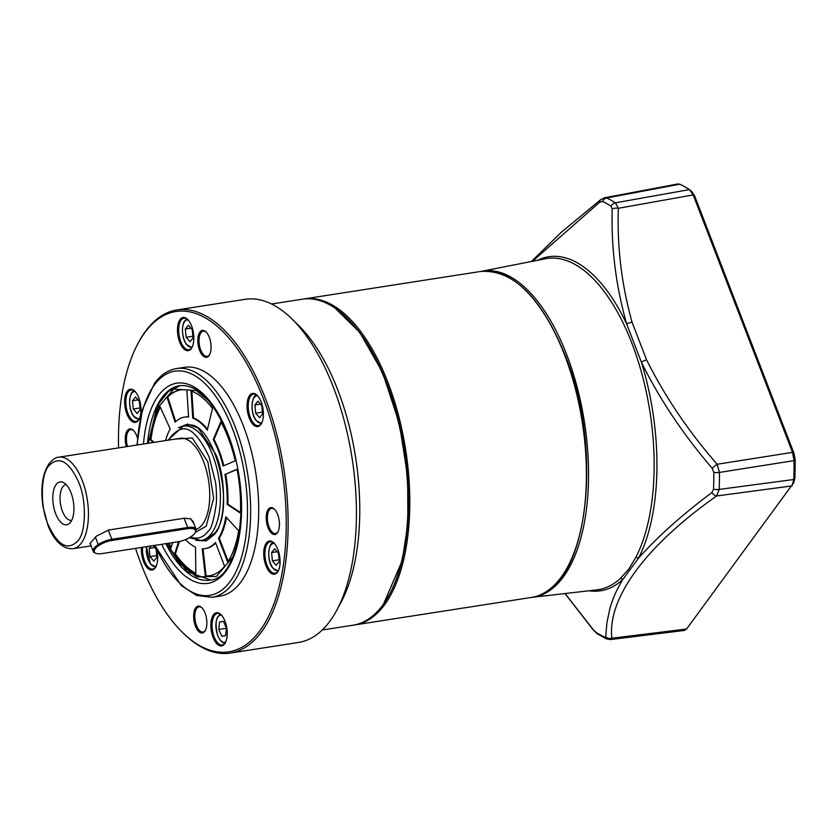 <?xml version="1.0" encoding="UTF-8"?>
<svg xmlns="http://www.w3.org/2000/svg" width="837" height="837" viewBox="0 0 837 837"><rect width="100%" height="100%" fill="white"/><g stroke="black" fill="none" stroke-linecap="round" stroke-linejoin="round"><path stroke-width="1.26" d="M148.275 443.265L156.299 409.638L173.657 389.059L196.235 390.555L208.528 400.693M172.715 542.585L170.936 548.099A94.047 44.005 81.2 0 1 168.247 543.276M169.011 543.161A94.047 44.005 -98.8 0 0 171.229 547.189M188.566 417.046A66.562 31.147 -98.8 0 0 184.538 417.119A66.562 31.147 -98.8 0 0 175.121 422.214L167.002 397.156A94.047 44.005 81.2 0 1 180.311 389.948A94.047 44.005 81.2 0 1 186.86 389.969L188.566 417.046M223.134 466.031A66.562 31.147 -98.8 0 0 213.236 439.561L220.863 421.67A94.047 44.005 81.2 0 1 235.26 460.8L223.134 466.031M185.563 539.572A66.562 31.147 -98.8 0 0 195.513 547.147L195.816 573.701A94.047 44.005 81.2 0 1 174.64 553.958L178.616 541.654M218.509 538.306A66.562 31.147 -98.8 0 0 225.833 516.785L238.671 530.784A94.047 44.005 81.2 0 1 227.706 562.15L218.509 538.306L219.263 538.191A66.562 31.147 -98.8 0 0 226.461 517.465M215.433 542.491L224.63 566.325A94.047 44.005 81.2 0 1 209.24 575.814A94.047 44.005 81.2 0 1 205.316 576.044L202.23 548.81A66.562 31.147 -98.8 0 0 205.013 548.653A66.562 31.147 -98.8 0 0 215.433 542.491M224.933 474.474L237.07 469.243A94.047 44.005 81.2 0 1 240.449 513.123L227.099 504.282A66.562 31.147 -98.8 0 0 224.933 474.474L237.101 469.431M192.761 418.082L191.056 391.005A94.047 44.005 81.2 0 1 212.462 408.404L207.294 430.176A66.562 31.147 -98.8 0 0 192.761 418.082L193.525 417.966L191.84 391.287M153.317 442.48L150.189 439.739A94.047 44.005 81.2 0 1 160.034 406.615L170.193 428.91A66.562 31.147 -98.8 0 0 165.548 440.576M175.728 421.628L167.766 397.031L167.002 397.156M188.555 416.857A66.562 31.147 -98.8 0 0 185.301 416.993L184.538 417.119M180.698 389.896A94.047 44.005 -98.8 0 0 167.766 397.031M213.236 439.561L214 439.446L221.261 422.413M223.845 465.728A66.562 31.147 -98.8 0 0 214 439.446M174.64 553.958L175.404 553.843L179.38 541.508M175.404 553.843A94.047 44.005 -98.8 0 0 195.806 573.219M228.208 561.365L219.263 538.191M205.316 576.044L206.069 575.929A94.047 44.005 -98.8 0 0 209.616 575.751M205.013 548.653L205.766 548.528A66.562 31.147 -98.8 0 0 215.622 542.983M203.004 548.821L206.069 575.929M227.099 504.282L227.852 504.167A66.562 31.147 -98.8 0 0 225.697 474.359M227.852 504.167L240.47 512.516M207.492 429.329A66.562 31.147 -98.8 0 0 193.525 417.966M160.348 407.305A94.047 44.005 -98.8 0 0 150.942 439.624L150.189 439.739M150.942 439.624L154.081 442.354M271.554 303.998L302.335 299.207A164.952 77.182 81.2 0 1 346.56 317.642L347.439 318.499A163.79 76.648 81.2 0 1 386.799 383.21A163.79 76.648 81.2 0 1 390.178 593.098L389.603 594.176A164.952 77.182 81.2 0 1 353.068 625.187L322.287 629.979M346.56 317.642A164.952 77.182 81.2 0 1 386.202 382.812A164.952 77.182 81.2 0 1 389.603 594.176M137.739 343.934L138.461 342.574A173.636 81.252 81.2 0 1 176.921 309.941L245.147 299.322A173.636 81.252 81.2 0 1 291.705 318.73L298.296 325.154A164.952 77.182 81.2 0 1 337.928 390.324A164.952 77.182 81.2 0 1 341.329 601.688L337.008 609.817A173.636 81.252 81.2 0 1 298.547 642.45L230.321 653.069A173.636 81.252 81.2 0 1 183.763 633.661L182.665 632.594A172.181 80.572 -98.8 0 0 274.913 600.997A172.181 80.572 -98.8 0 0 263.425 398.83A172.181 80.572 -98.8 0 0 137.739 343.934A172.181 80.572 -98.8 0 0 118.561 447.889M225.571 642.345A15.913 7.449 81.2 0 1 222.265 644.94A15.913 7.449 81.2 0 1 214.167 636.873A15.913 7.449 81.2 0 1 217.369 613.49A15.913 7.449 81.2 0 1 221.313 614.965M278.418 570.614A15.913 7.449 81.2 0 1 277.989 571.273A15.913 7.449 81.2 0 1 275.111 573.219A15.913 7.449 81.2 0 1 267.024 565.153A15.913 7.449 81.2 0 1 267.348 543.705A15.913 7.449 81.2 0 1 270.225 541.759A15.913 7.449 81.2 0 1 274.159 543.234M261.719 422.978A15.913 7.449 81.2 0 1 258.413 425.583A15.913 7.449 81.2 0 1 250.326 417.517A15.913 7.449 81.2 0 1 253.517 394.133A15.913 7.449 81.2 0 1 257.461 395.608M192.165 347.083A15.913 7.449 81.2 0 1 188.859 349.678A15.913 7.449 81.2 0 1 180.771 341.611A15.913 7.449 81.2 0 1 183.962 318.227A15.913 7.449 81.2 0 1 187.906 319.703M139.319 418.803A15.913 7.449 81.2 0 1 138.879 419.463A15.913 7.449 81.2 0 1 136.012 421.409A15.913 7.449 81.2 0 1 127.915 413.342A15.913 7.449 81.2 0 1 128.239 391.904A15.913 7.449 81.2 0 1 131.116 389.958A15.913 7.449 81.2 0 1 135.05 391.434M156.017 566.44A15.913 7.449 81.2 0 1 152.711 569.045A15.913 7.449 81.2 0 1 144.613 560.978A15.913 7.449 81.2 0 1 142.583 547.272M291.705 318.73A173.636 81.252 81.2 0 1 333.429 387.322A173.636 81.252 81.2 0 1 337.008 609.817M213.1 637.417A16.782 7.857 81.2 0 1 211.981 617.706A16.782 7.857 81.2 0 1 220.978 614.63A16.782 7.857 81.2 0 1 225.007 621.253A16.782 7.857 81.2 0 1 225.352 642.764A16.782 7.857 81.2 0 1 213.1 637.417M266.302 543.067A16.782 7.857 81.2 0 1 273.835 542.899A16.782 7.857 81.2 0 1 278.208 571.033A16.782 7.857 81.2 0 1 277.518 572.142A16.782 7.857 81.2 0 1 265.957 565.686A16.782 7.857 81.2 0 1 266.302 543.067M249.259 418.05A16.782 7.857 81.2 0 1 248.139 398.349A16.782 7.857 81.2 0 1 257.126 395.263A16.782 7.857 81.2 0 1 261.165 401.896A16.782 7.857 81.2 0 1 261.51 423.407A16.782 7.857 81.2 0 1 249.259 418.05M179.704 342.155A16.782 7.857 81.2 0 1 178.584 322.444A16.782 7.857 81.2 0 1 187.572 319.368A16.782 7.857 81.2 0 1 191.61 325.991A16.782 7.857 81.2 0 1 191.955 347.501A16.782 7.857 81.2 0 1 179.704 342.155M127.193 391.266A16.782 7.857 81.2 0 1 134.726 391.088A16.782 7.857 81.2 0 1 139.099 419.232A16.782 7.857 81.2 0 1 138.408 420.331A16.782 7.857 81.2 0 1 126.847 413.876A16.782 7.857 81.2 0 1 127.193 391.266M156.875 550.129A16.782 7.857 81.2 0 1 155.797 566.858A16.782 7.857 81.2 0 1 143.545 561.512A16.782 7.857 81.2 0 1 141.38 547.461M176.921 309.941A173.636 81.252 81.2 0 1 265.193 397.941A173.636 81.252 81.2 0 1 230.321 653.069M135.563 548.371A172.181 80.572 -98.8 0 0 141.296 564.577A172.181 80.572 -98.8 0 0 182.665 632.594M126.324 446.676A13.601 6.361 81.2 0 1 126.471 432.091A13.601 6.361 81.2 0 1 133.439 430.427A13.601 6.361 81.2 0 1 136.703 435.805A13.601 6.361 81.2 0 1 137.414 437.908M133.774 430.773A12.733 5.953 -98.8 0 0 130.687 429.643A12.733 5.953 -98.8 0 0 127.496 446.498M199.624 350.41A13.601 6.361 81.2 0 1 198.725 334.434A13.601 6.361 81.2 0 1 206.007 331.944A13.601 6.361 81.2 0 1 209.281 337.311A13.601 6.361 81.2 0 1 209.553 354.742A13.601 6.361 81.2 0 1 199.624 350.41M206.341 332.289A12.733 5.953 -98.8 0 0 203.255 331.159A12.733 5.953 -98.8 0 0 200.692 349.876A12.733 5.953 -98.8 0 0 207.168 356.321A12.733 5.953 -98.8 0 0 209.773 354.313M268.007 527.603A13.601 6.361 81.2 0 1 267.097 511.637A13.601 6.361 81.2 0 1 274.379 509.137A13.601 6.361 81.2 0 1 277.654 514.514A13.601 6.361 81.2 0 1 277.936 531.945A13.601 6.361 81.2 0 1 268.007 527.603M274.714 509.482A12.733 5.953 -98.8 0 0 271.627 508.362A12.733 5.953 -98.8 0 0 269.075 527.069A12.733 5.953 -98.8 0 0 275.54 533.525A12.733 5.953 -98.8 0 0 278.146 531.516M202.146 607.965A12.733 5.953 -98.8 0 0 199.06 606.846A12.733 5.953 -98.8 0 0 196.758 608.405A12.733 5.953 -98.8 0 0 196.507 625.553A12.733 5.953 -98.8 0 0 202.972 632.008A12.733 5.953 -98.8 0 0 205.274 630.449A12.733 5.953 -98.8 0 0 205.578 629.999M195.712 607.767A13.601 6.361 81.2 0 1 201.811 607.631A13.601 6.361 81.2 0 1 205.358 630.428A13.601 6.361 81.2 0 1 204.803 631.328A13.601 6.361 81.2 0 1 195.439 626.086A13.601 6.361 81.2 0 1 195.712 607.767M212.064 597.336A115.757 54.164 81.2 0 0 232.948 583.201A115.757 54.164 81.2 0 0 235.323 427.247A115.757 54.164 81.2 0 0 176.471 368.583L184.558 367.328A115.757 54.164 81.2 0 1 243.41 425.991A115.757 54.164 81.2 0 1 220.152 596.08L212.064 597.336L196.549 595.442L181.21 585.481L154.74 545.379M153.108 545.63L156.1 549.114L156.896 557.369L153.841 561.146L149.98 556.647L149.185 548.392L151.173 545.933M154.74 547.534L149.185 548.392M156.728 555.601L149.98 556.647M219.535 621.975L223.385 621.316L226.45 628.127L225.655 635.586L221.805 636.256L218.739 629.445L219.535 621.975L223.406 621.368M226.67 627.258L226.325 628.263L218.739 629.445M132.487 400.766L135.542 396.989L139.392 401.478L140.197 409.732L137.142 413.509L133.282 409.021L132.487 400.766L138.042 399.898M140.03 407.975L133.282 409.021M271.596 552.566L274.651 548.79L278.501 553.288L279.307 561.543L276.252 565.32L272.391 560.821L271.596 552.566L277.141 551.709M279.129 559.775L272.391 560.821M254.887 404.941L257.942 401.164L261.803 405.652L262.609 413.907L259.554 417.684L255.693 413.196L254.887 404.941L260.443 404.072M262.431 412.139L255.693 413.196M193.054 338.012L189.999 341.778L186.138 337.29L185.333 329.035L188.388 325.258L192.248 329.757L193.054 338.012M192.876 336.244L186.138 337.29M185.333 329.035L190.888 328.167M174.912 439.111L192.248 437.95L207.89 461.93L213.655 498.235L206.164 526.274L195.293 532.405M168.886 440.053A54.98 25.727 81.2 0 1 171.344 436.056C179.924 427.372 191.349 419.483 209.219 457.211L215.527 482.374C216.637 488.923 216.626 501.593 216.302 503.56C213.874 520.415 211.144 529.654 208.089 531.286A54.98 25.727 81.2 0 1 190.669 536.915M90.72 544.992L89.967 543.579L96.307 536.224L108.622 530.02L184.433 518.229L190.69 518.856L193.839 523.575M55.671 513.782A21.699 10.159 81.2 0 1 53.641 490.304A21.699 10.159 81.2 0 1 63.256 482.436A21.699 10.159 81.2 0 1 71.061 492.888A21.699 10.159 81.2 0 1 69.617 523.271A21.699 10.159 81.2 0 1 55.671 513.782M66.133 484.602A18.09 8.464 -98.8 0 0 66.06 484.613A18.09 8.464 -98.8 0 0 62.419 511.187A18.09 8.464 -98.8 0 0 71.616 520.352A18.09 8.464 -98.8 0 0 71.7 520.342M96.119 553.393A13.601 5.064 -21.1 0 1 97.207 546.739A13.601 5.064 -21.1 0 1 111.834 540.472L187.645 528.67A13.601 5.064 -21.1 0 1 195.178 532.625A13.601 5.064 -21.1 0 1 194.697 533.368A13.601 5.064 -21.1 0 1 177.999 541.759L102.187 553.56A13.601 5.064 -21.1 0 1 96.119 553.393L95.136 553.048A14.47 5.388 -21.1 0 1 93.221 551.468L90.114 543.161M190.397 518.731L192.981 521.357L196.036 529.256A14.47 5.388 -21.1 0 1 195.68 531.704L195.178 532.625M184.109 518.27L187.666 527.498A14.47 5.388 -21.1 0 1 196.036 529.256M93.221 551.468A14.47 5.388 -21.1 0 1 98.316 544.5A14.47 5.388 -21.1 0 1 111.855 539.3L108.297 530.072M187.645 528.67L187.666 527.498L111.855 539.3L111.834 540.472M589.007 590.776A169.022 79.086 81.2 0 0 622.78 579.518L638.453 558.237A2.898 2.155 27.5 0 0 635.806 557.421L628.713 569.191L620.269 578.513A2.898 2.438 -132.6 0 1 622.78 579.518C616.712 589.405 612.37 599.292 609.744 609.169L606.94 622.623L605.695 636.675L604.534 637.124A5.786 4.865 115.7 0 0 606.386 638.872L610.288 639.573L611.837 638.233L686.57 629.016L793.894 482.52M480.888 271.429A165.004 77.213 81.2 0 1 481.401 271.324A165.004 77.213 81.2 0 1 576.819 385.92A165.004 77.213 81.2 0 1 563.311 576.996A165.004 77.213 81.2 0 1 532.133 597.346A165.004 77.213 81.2 0 1 531.61 597.398M593.328 630.041L597.325 633.818A5.786 4.729 122.4 0 1 595.954 632.333L593.307 629.759A5.786 0.983 -39.3 0 0 593.328 630.041L564.996 593.548M610.299 639.573L684.404 630.439L686.57 629.016M691.843 191.861L694.637 195.879L793.989 453.351L795.15 459.576A228.616 106.979 81.2 0 1 794.868 478.251L793.539 483.085M605.695 636.675A5.786 5.284 1.5 0 0 611.837 638.233C607.338 597.785 646.227 545.494 716.66 495.964L792.022 485.91L793.769 479.507A231.43 108.297 -98.8 0 0 794.062 460.612L792.524 452.378L693.182 194.906L689.479 189.591A231.43 108.297 -98.8 0 0 679.822 184.203L678.033 183.931L604.764 197.72L606.741 197.971L679.822 184.203M565.09 593.538L593.307 629.759M795.15 459.576L794.062 460.612L719.454 472.413A229.233 107.262 -98.8 0 1 719.203 489.415A5.786 1.946 2 0 1 713.553 489.185L711.889 492.564A5.786 3.358 -127 0 0 716.66 495.964L719.203 489.415L793.769 479.507L794.868 478.251M689.479 189.591L615.436 202.826L618.376 208.287A5.786 2.94 -179.4 0 0 612.203 209.03L611.094 206.216A5.786 4.729 -57.6 0 1 615.436 202.826A229.233 107.262 -98.8 0 0 606.741 197.971A5.786 4.865 115.7 0 0 602.514 201.424L599.815 202.115A5.786 3.327 -128.2 0 1 600.652 199.677L604.429 197.804M712.256 468.333C682.961 434.173 659.357 398.81 641.435 362.264A5.786 1.946 -25.2 0 1 646.593 359.868C665.091 396.78 688.61 431.578 717.142 464.253A5.786 1.067 -40 0 0 712.256 468.333L713.804 472.403A5.786 1.569 179.7 0 0 719.454 472.413L717.142 464.253L792.524 452.378L793.989 453.351M694.637 195.879L693.182 194.906L618.376 208.287C616.995 246.413 621.556 284.402 632.071 322.245A5.786 2.344 163.1 0 0 626.662 323.982C615.938 286.17 611.115 247.846 612.203 209.03M599.815 202.115L532.468 261.29M537.584 260.286A169.022 79.086 81.2 0 1 626.662 323.982L641.435 362.264A169.022 79.086 81.2 0 1 638.453 558.237C657.369 536.925 681.852 515.027 711.889 492.564M195.868 540.357L206.32 540.88L214.596 534.257C225.896 522.424 226.565 478.471 215.81 454.334L198.118 427.969L187.53 424.108L178.354 427.791M232.853 557.003L216.396 576.463L196.726 576.871L179.327 563.144L166.605 543.537M137.247 444.981A113.434 53.087 81.2 0 1 154.343 385.041A113.434 53.087 81.2 0 1 232.477 428.68A113.434 53.087 81.2 0 1 230.154 581.506A113.434 53.087 81.2 0 1 155.075 545.326M143.472 444.008A101.287 47.395 81.2 0 1 177.622 383.074A101.287 47.395 81.2 0 1 228.166 434.529A101.287 47.395 81.2 0 1 228.627 567.183A101.287 47.395 81.2 0 1 161.656 544.301M147.511 443.38A98.389 46.035 81.2 0 1 179.641 385.658C197.176 384.047 213.299 400.557 227.999 435.177C252.879 494.207 239.675 579.654 209.909 580.104A98.389 46.035 81.2 0 1 165.789 543.663M156.163 566.126A13.748 6.434 81.2 0 1 150.294 563.552A13.748 6.434 81.2 0 1 146.517 546.666M225.718 642.021A13.748 6.434 81.2 0 1 217.725 635.398A13.748 6.434 81.2 0 1 216.26 621.357A13.748 6.434 81.2 0 1 221.543 615.226M139.455 418.49A13.748 6.434 81.2 0 1 133.596 415.916A13.748 6.434 81.2 0 1 129.704 400.191A13.748 6.434 81.2 0 1 135.291 391.685M278.564 570.3A13.748 6.434 81.2 0 1 272.705 567.727A13.748 6.434 81.2 0 1 268.813 552.001A13.748 6.434 81.2 0 1 274.4 543.495M261.866 422.664A13.748 6.434 81.2 0 1 256.007 420.09A13.748 6.434 81.2 0 1 252.104 404.365A13.748 6.434 81.2 0 1 257.691 395.859M192.311 346.759A13.748 6.434 81.2 0 1 186.452 344.195A13.748 6.434 81.2 0 1 182.55 328.46A13.748 6.434 81.2 0 1 188.147 319.954M196.078 529.382A46.297 21.668 -98.8 0 0 202.669 524.161A46.297 21.668 -98.8 0 0 203.611 461.773A46.297 21.668 -98.8 0 0 180.07 438.316L58.778 457.19A46.297 21.668 81.2 0 1 82.319 480.658A46.297 21.668 81.2 0 1 81.367 543.035A46.297 21.668 81.2 0 1 73.018 548.695L91.066 545.881M78.762 482.436C86.629 500.107 86.138 532.269 77.872 540.922C67.661 551.133 57.701 545.567 47.971 524.224C40.113 506.563 40.594 474.401 48.86 465.738C59.071 455.537 69.032 461.103 78.762 482.436M167.944 440.199L183.345 426.085A57.879 27.087 81.2 0 1 212.776 455.422A57.879 27.087 81.2 0 1 201.152 540.461L189.288 537.741M95.345 537.051L97.908 543.705M335.198 308.225L359.743 332.331L382.54 372.434L399.333 423.501L407.661 476.64L407.87 523.711L402.273 560.539L383.534 604.126L381.63 606.605M303.214 299.081L304.103 298.935A164.952 77.182 81.2 0 1 387.97 382.53A164.952 77.182 81.2 0 1 384.581 604.764A164.952 77.182 81.2 0 1 354.836 624.915L531.474 597.419A164.952 77.182 -98.8 0 0 564.609 355.045A164.952 77.182 -98.8 0 0 480.741 271.45C513.259 269.409 541.382 297.313 565.111 355.15C605.381 452.922 586.57 593.559 531.474 597.419M532.133 597.346L596.854 589.876A167.578 78.416 -98.8 0 0 620.269 578.513M635.806 557.421A167.578 78.416 -98.8 0 0 639.301 364.869A167.578 78.416 -98.8 0 0 545.326 258.769L481.401 271.324M595.954 632.333A226.335 105.912 -98.8 0 0 604.534 637.124M611.094 206.216A226.335 105.912 -98.8 0 0 602.514 201.424M646.593 359.868L632.071 322.245M713.553 489.185A226.335 105.912 -98.8 0 0 713.804 472.403M204.939 539.875L214.701 533.2C237.31 507.85 212.629 417.098 187.143 425.499M180.248 385.575L168.446 391.402L158.81 403.643L148.065 443.296M166.364 543.569L187.237 571.65L210.505 579.999M136.933 445.022L142.405 409.596L154.5 383.356C160.714 374.924 168.038 369.996 176.471 368.583M155.902 567.078L150.346 563.876L146.402 546.676M225.456 642.983C222.632 643.402 220.047 640.933 217.672 635.565C214.806 623.23 215.904 616.168 220.999 614.389M139.193 419.452L133.638 416.251C127.182 408.466 129.4 389.801 134.747 390.858M278.302 571.252L272.747 568.051C266.281 560.277 268.499 541.602 273.856 542.658M261.604 423.627L256.049 420.415C249.583 412.641 251.801 393.976 257.158 395.033M187.603 319.127C181.179 319.483 180.761 337.154 186.494 344.52L192.05 347.721M58.778 457.19C55.953 457.222 52.721 459.377 49.059 463.635C42.415 473.805 40.375 488.055 42.949 506.406L47.835 524.956C51.674 535.68 60.274 549.449 73.018 548.695M304.103 298.935L480.741 271.45M353.946 625.04L354.836 624.915M692.534 192.416L690.379 190.323M597.325 633.818L606.386 638.872M600.652 199.677L561.093 232.456L531.443 261.489"/></g></svg>
